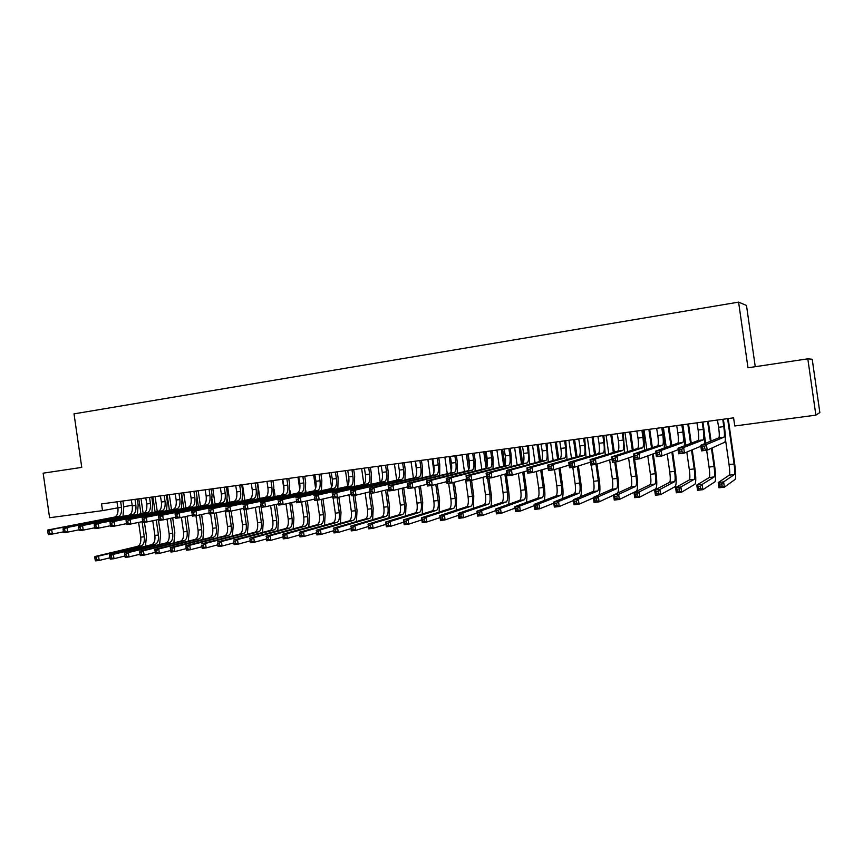 <?xml version="1.0" encoding="UTF-8"?>
<svg xmlns="http://www.w3.org/2000/svg" width="863" height="863" viewBox="0 0 863 863"><rect width="100%" height="100%" fill="white"/><g stroke="black" fill="none" stroke-linecap="round" stroke-linejoin="round"><path stroke-width="1.29" d="M755.265 366.689L746.484 305.459L738.588 302.126L74.024 413.873L81.758 467.39L43.15 473.172L49.601 517.724L102.524 510.637L117.918 507.832M812.212 359.245L819.85 412.59L815.88 415.135L807.811 358.835L812.212 359.245M815.88 415.135L734.769 425.988L733.593 417.832L101.543 503.916L102.524 510.637M123.765 506.764L132.168 505.233M738.588 302.126L747.994 367.778L807.811 358.835M717.444 420.033L718.631 427.282C719.429 433.388 719.494 436.905 718.825 437.832L700.691 445.297L706.409 444.553L707.207 450.152L724.747 442.212C725.707 440.788 725.589 435.513 724.391 426.376L723.399 419.45L722.795 419.645L723.787 426.592C724.596 432.708 724.672 436.225 724.025 437.153L706.409 444.553L704.542 446.624L702.245 446.915L702.568 449.159L704.866 448.868L704.542 446.624M704.866 448.868L707.207 450.152L701.49 450.885L700.691 445.297L702.245 446.915M701.49 450.885L702.568 449.159M725.395 438.997L729.062 464.607C729.85 470.562 729.936 474.057 729.332 475.125L718.221 482.546L723.615 481.91L724.37 487.164L735.103 479.429C735.977 477.811 735.826 472.546 734.65 463.647L728.189 418.577M727.595 418.652L734.1 463.981C734.888 469.947 734.985 473.453 734.402 474.51L723.615 481.91L721.889 483.906L719.72 484.154L720.022 486.268L722.191 486.009L721.889 483.906M722.191 486.009L724.37 487.164L718.965 487.789L718.221 482.546L719.72 484.154M718.965 487.789L720.022 486.268M696.948 422.827L698.124 430.033C698.901 436.106 698.922 439.612 698.167 440.54L677.994 448.242L683.647 447.509L684.445 453.064L700.821 446.236M702.967 422.007L702.234 422.439L703.226 429.343C704.014 435.427 704.046 438.933 703.313 439.86L683.647 447.509L681.748 449.569L679.494 449.86L679.807 452.083L682.072 451.791L681.748 449.569M704.596 443.69C705.049 440.702 704.812 435.837 703.895 429.127L702.914 422.234M682.072 451.791L684.445 453.064L678.793 453.798L677.994 448.242L679.494 449.86M678.793 453.798L679.807 452.083M676.689 425.588L677.843 432.751C678.62 438.792 678.588 442.277 677.746 443.215L655.589 451.155L661.166 450.432L661.964 455.955L678.199 449.634M682.709 424.769L681.91 425.2L682.892 432.072C683.669 438.124 683.647 441.619 682.827 442.546L661.166 450.432L659.256 452.482L657.013 452.762L657.336 454.974L659.569 454.693L659.256 452.482M684.283 445.847C684.704 442.697 684.488 438.026 683.636 431.845L682.655 424.995M659.569 454.693L661.964 455.955L656.387 456.667L655.589 451.155L657.013 452.762M656.387 456.667L657.336 454.974M706.657 450.227L709.073 467.066C709.839 472.989 709.882 476.484 709.192 477.541L696.786 485.092L702.115 484.456L702.87 489.677L714.909 481.834C715.902 480.206 715.826 474.963 714.672 466.106L712.061 447.951M711.069 441.025L708.243 421.284M707.584 421.381L710.443 441.284M711.436 448.242L714.046 466.462C714.823 472.385 714.877 475.88 714.208 476.937L702.115 484.456L700.368 486.452L698.232 486.7L698.523 488.792L700.67 488.544L700.368 486.452M704.683 436.484L705.654 443.248M700.67 488.544L702.87 489.677L697.531 490.303L696.786 485.092L698.232 486.7M697.531 490.303L698.523 488.792M686.808 452.083L689.3 469.515C690.066 475.394 690.055 478.879 689.289 479.936L675.6 487.606L680.875 486.98L681.619 492.169L694.942 484.208C696.053 482.579 696.042 477.358 694.909 468.544L692.223 449.828M691.263 443.172L688.512 423.97M687.8 424.078L690.573 443.442M691.533 450.108L694.23 468.9C694.985 474.801 694.995 478.275 694.24 479.343L680.875 486.98L679.105 488.965L676.991 489.213L677.282 491.295L679.397 491.036L679.105 488.965M682.881 424.747L685.826 445.254M679.397 491.036L681.619 492.169L676.344 492.795L675.6 487.606L676.991 489.213M676.344 492.795L677.282 491.295M656.646 428.318L657.8 435.437C658.566 441.446 658.491 444.92 657.563 445.869L633.474 454.024L638.976 453.302L639.763 458.792L655.848 452.913M662.687 427.498L661.813 427.94L662.795 434.769C663.561 440.788 663.485 444.262 662.59 445.211L638.976 453.302L637.034 455.351L634.834 455.632L635.146 457.832L637.347 457.552L637.034 455.351M664.186 448.07C664.596 444.866 664.402 440.357 663.604 434.531L662.622 427.724M637.347 457.552L639.763 458.792L634.262 459.504L633.474 454.024L634.834 455.632M634.262 459.504L635.146 457.832M636.84 431.015L637.984 438.091C638.739 444.067 638.609 447.53 637.606 448.48L611.619 456.851L617.056 456.149L617.843 461.608L633.766 456.085M642.881 430.195L641.943 430.648L642.924 437.433C643.669 443.42 643.561 446.883 642.579 447.832L617.056 456.149L615.103 458.188L612.924 458.469L613.237 460.648L615.416 460.367L615.103 458.188M644.316 450.346C644.737 447.12 644.553 442.73 643.798 437.185L642.827 430.421M615.416 460.367L617.843 461.608L612.406 462.298L611.619 456.851L612.924 458.469M612.406 462.298L613.237 460.648M667.175 453.927L669.753 471.921C670.497 477.778 670.443 481.241 669.602 482.309L654.672 490.087L659.882 489.472L660.616 494.628L675.2 486.559C676.43 484.92 676.484 479.72 675.362 470.961L672.622 451.802M671.694 445.384L669.008 426.635M668.221 426.743L670.939 445.653M671.867 452.104L674.618 471.317C675.362 477.185 675.33 480.648 674.499 481.716L659.882 489.472L658.091 491.446L655.999 491.694L656.301 493.755L658.383 493.517L658.091 491.446M663.367 427.401L666.225 447.347M658.383 493.517L660.616 494.628L655.405 495.243L654.672 490.087L655.999 491.694M655.405 495.243L656.301 493.755M647.768 455.869L650.411 474.305C651.144 480.13 651.058 483.582 650.13 484.661L633.981 492.546L639.138 491.932L639.871 497.066L655.664 488.879C657.013 487.239 657.142 482.061 656.042 473.345L653.237 453.862M652.342 447.627L649.71 429.256M648.868 429.375L651.522 447.908M652.428 454.165L655.233 473.711C655.966 479.548 655.88 483 654.974 484.067L639.138 491.932L637.326 493.895L635.254 494.143L635.556 496.193L637.617 495.955L637.326 493.895M644.057 430.033L646.851 449.494M637.617 495.955L639.871 497.066L634.726 497.671L633.981 492.546L635.254 494.143M634.726 497.671L635.556 496.193M617.25 433.679L618.393 440.723C619.127 446.667 618.954 450.119 617.876 451.069L590.044 459.655L595.416 458.954L596.193 464.38L611.953 459.159M623.302 432.859L622.299 433.312L623.269 440.065C624.014 446.02 623.852 449.472 622.795 450.432L595.416 458.954L593.431 460.982L591.284 461.263L591.597 463.431L593.744 463.151L593.431 460.982M624.672 452.654L623.248 433.086M593.744 463.151L596.193 464.38L590.831 465.071L590.044 459.655L591.284 461.263M590.831 465.071L591.597 463.431M628.588 457.875L631.285 476.667C632.007 482.46 631.867 485.901 630.875 486.969L613.55 494.974L618.631 494.37L619.364 499.472L636.355 491.176C637.811 489.537 638.005 484.38 636.916 475.707L634.585 459.461M633.215 449.903L630.626 431.856M629.72 431.985L632.331 450.184M633.205 456.279L636.053 476.074C636.775 481.878 636.646 485.319 635.664 486.398L618.631 494.37L616.797 496.322L614.758 496.57L615.06 498.609L617.099 498.372L616.797 496.322M624.963 432.633L627.703 451.673M617.099 498.372L619.364 499.472L614.273 500.065L613.55 494.974L614.758 496.57M614.273 500.065L615.06 498.609M597.886 436.322L599.019 443.323C599.742 449.235 599.526 452.665 598.372 453.636L568.739 462.417L574.046 461.727L574.812 467.12L590.411 462.169M603.938 435.491L602.881 435.966L603.841 442.676C604.564 448.598 604.359 452.029 603.226 452.989L574.046 461.727L572.04 463.744L569.914 464.024L570.227 466.182L572.352 465.901L572.04 463.744M605.233 454.974L603.884 435.718M572.352 465.901L574.812 467.12L569.515 467.8L568.739 462.417L569.914 464.024M569.515 467.8L570.227 466.182M617.671 493.064C618.868 490.616 618.976 485.61 618.005 478.037L615.686 461.878M614.294 452.18L611.738 434.434M610.777 434.564L613.356 452.471M614.726 462.007L617.077 478.415C617.789 484.186 617.617 487.617 616.57 488.695L598.372 496.775L599.095 501.845L613.571 495.157M606.074 435.2L608.76 453.884M609.634 459.936L612.363 478.997C613.075 484.758 612.903 488.188 611.824 489.267L593.345 497.368L598.372 496.775L596.516 498.728L594.499 498.965L594.801 500.993L596.808 500.756L596.516 498.728M596.808 500.756L599.095 501.845L594.068 502.439L593.345 497.368L594.499 498.965M594.068 502.439L594.801 500.993M578.728 438.933L579.86 445.891C580.572 451.77 580.314 455.189 579.073 456.16L547.692 465.146L552.935 464.467L553.701 469.828L569.127 465.114M584.78 438.102L583.668 438.577L584.629 445.254C585.341 451.144 585.092 454.564 583.884 455.535L552.935 464.467L550.907 466.484L548.814 466.754L549.116 468.889L551.22 468.62L550.907 466.484M586.02 457.293L584.726 438.328M551.22 468.62L553.701 469.828L548.458 470.497L547.692 465.146L548.814 466.754M548.458 470.497L549.116 468.889M599.073 494.855C600.119 492.039 600.195 487.207 599.3 480.346L596.969 464.121M595.578 454.456L593.064 436.98M592.04 437.11L594.575 454.758M595.966 464.402L598.307 480.734C599.008 486.473 598.803 489.882 597.681 490.971L578.339 499.148L579.062 504.197L593.41 497.875M587.39 437.746L590.033 456.106M591.306 465.006L593.647 481.306C594.348 487.045 594.132 490.454 592.989 491.532L573.366 499.742L578.339 499.148L576.473 501.09L574.478 501.327L574.769 503.345L576.764 503.107L576.473 501.09M576.764 503.107L579.062 504.197L574.089 504.779L573.366 499.742L574.478 501.327M574.089 504.779L574.769 503.345M559.785 441.511L560.907 448.436C561.608 454.283 561.306 457.692 560.001 458.663L526.905 467.843L532.083 467.174L532.838 472.493L548.102 467.994M565.848 440.68L564.672 441.166L565.621 447.8C566.322 453.658 566.031 457.066 564.747 458.037L532.083 467.174L530.033 469.181L527.962 469.44L528.264 471.576L530.346 471.306L530.033 469.181M567.023 459.612L565.794 440.907M530.346 471.306L532.838 472.493L527.671 473.161L526.905 467.843L527.962 469.44M527.671 473.161L528.264 471.576M580.583 496.721C581.565 493.744 581.63 489.041 580.788 482.633L578.393 465.988M577.067 456.732L574.585 439.494M573.507 439.634L576.009 457.034M577.347 466.311L579.742 483.021C580.432 488.738 580.184 492.137 578.987 493.226L558.544 501.5L559.267 506.516L573.485 500.529M568.911 440.27L571.5 458.329M572.805 467.379L575.136 483.593C575.826 489.299 575.567 492.687 574.348 493.776L553.625 502.083L558.544 501.5L556.657 503.431L554.682 503.668L554.974 505.675L556.948 505.438L556.657 503.431M556.948 505.438L559.267 506.516L554.348 507.088L553.625 502.083L554.682 503.668M554.348 507.088L554.974 505.675M541.047 444.057L542.158 450.95C542.849 456.764 542.503 460.162 541.133 461.144L506.365 470.508L511.479 469.85L512.234 475.135L527.336 470.82M547.11 443.237L545.88 443.722L546.829 450.324C547.52 456.149 547.185 459.548 545.826 460.518L511.479 469.85L509.418 471.845L507.368 472.104L507.671 474.219L509.72 473.96L509.418 471.845M548.232 461.932L547.056 443.453M509.72 473.96L512.234 475.135L507.12 475.793L506.365 470.508L507.368 472.104M507.12 475.793L507.671 474.219M562.266 498.62C563.215 495.556 563.28 490.971 562.482 484.898L560.033 467.886M558.76 459.008L556.311 441.985M555.179 442.136L557.649 459.321M558.922 468.231L561.382 485.286C562.061 490.971 561.77 494.359 560.508 495.448L538.976 503.819L539.688 508.803L553.776 503.118M550.626 442.751L553.183 460.551M554.478 469.591L556.818 485.847C557.498 491.522 557.196 494.909 555.912 495.998L534.111 504.402L538.976 503.819L537.066 505.75L535.125 505.977L535.405 507.973L537.358 507.746L537.066 505.75M537.358 507.746L539.688 508.803L534.833 509.375L534.111 504.402L535.125 505.977M534.833 509.375L535.405 507.973M522.514 446.581L523.625 453.431C524.305 459.224 523.917 462.6 522.471 463.582L486.074 473.14L491.123 472.493L491.878 477.746L506.808 473.593M528.588 445.761L527.293 446.247L528.242 452.816C528.922 458.609 528.544 461.996 527.12 462.978L491.123 472.493L489.041 474.477L487.023 474.736L487.325 476.84L489.353 476.581L489.041 474.477M529.645 464.24L528.534 445.977M489.353 476.581L491.878 477.746L486.829 478.393L486.074 473.14L487.023 474.736M486.829 478.393L487.325 476.84M544.132 500.54C545.06 497.422 545.136 492.956 544.359 487.131L541.867 469.828M540.637 461.274L538.221 444.445M537.034 444.607L539.472 461.586M540.713 470.173L543.205 487.53C543.873 493.183 543.55 496.559 542.212 497.649L519.623 506.117L520.335 511.079L534.294 505.642M532.525 445.222L535.049 462.773M536.301 471.478L538.695 488.091C539.364 493.733 539.019 497.099 537.671 498.199L514.823 506.689L519.623 506.117L517.703 508.037L515.783 508.264L516.063 510.249L517.983 510.022L517.703 508.037M517.983 510.022L520.335 511.079L515.535 511.64L514.823 506.689L515.783 508.264M515.535 511.64L516.063 510.249M504.186 449.084L505.287 455.901C505.955 461.651 505.535 465.017 504.014 466.009L466.031 475.75L471.015 475.103L471.77 480.324L486.538 476.322M510.26 448.253L508.911 448.749L509.85 455.286C510.518 461.047 510.109 464.423 508.609 465.405L471.015 475.103L468.922 477.077L466.926 477.336L467.217 479.429L469.224 479.17L468.922 477.077M511.252 466.527L511.144 454.984L510.206 448.469M469.224 479.17L471.77 480.324L466.775 480.961L466.031 475.75L466.926 477.336M466.775 480.961L467.217 479.429M526.182 502.471C527.088 499.321 527.174 494.952 526.43 489.343L523.906 471.802M522.708 463.474L520.324 446.883M519.084 447.056L521.5 463.841M522.698 472.147L525.222 489.753C525.88 495.373 525.513 498.728 524.121 499.828L500.497 508.393L501.198 513.323L515.028 508.124M514.628 447.66L517.12 464.995M518.329 473.399L520.756 490.303C521.414 495.912 521.036 499.267 519.634 500.367L495.74 508.954L500.497 508.393L498.555 510.303L496.656 510.529L496.937 512.503L498.846 512.277L498.555 510.303M498.846 512.277L501.198 513.323L496.452 513.873L495.74 508.954L496.656 510.529M496.452 513.873L496.937 512.503M486.052 451.554L487.142 458.329C487.8 464.057 487.336 467.412 485.761 468.404L446.214 478.318L451.144 477.671L451.899 482.87L466.495 479.008M492.126 450.723L490.723 451.23L491.662 457.724C492.32 463.453 491.867 466.818 490.303 467.811L451.144 477.671L449.03 479.645L447.056 479.904L447.358 481.975L449.332 481.727L449.03 479.645M493.064 468.814L493 457.422L492.072 450.939M449.332 481.727L451.899 482.87L446.969 483.507L446.214 478.318L447.056 479.904M446.969 483.507L447.358 481.975M508.415 504.402C509.321 501.241 509.418 496.959 508.695 491.532L506.139 473.787M504.887 465.092L502.622 449.299M501.327 449.472L503.712 466.085M504.877 474.132L507.433 491.942C508.08 497.541 507.681 500.885 506.225 501.986L481.576 510.637L482.288 515.535L495.977 510.562M496.915 450.076L499.375 467.196M500.551 475.34L503.021 492.493C503.658 498.07 503.248 501.414 501.77 502.514L476.883 511.198L481.576 510.637L479.623 512.536L477.746 512.762L478.026 514.726L479.914 514.499L479.623 512.536M479.914 514.499L482.288 515.535L477.584 516.085L476.883 511.198L477.746 512.762M477.584 516.085L478.026 514.726M468.102 453.992L469.202 460.734C469.85 466.43 469.343 469.774 467.703 470.767L426.646 480.853L431.511 480.227L432.255 485.384L446.7 481.651M474.186 453.161L472.741 453.679L473.668 460.141C474.316 465.837 473.83 469.192 472.201 470.184L431.511 480.227L429.386 482.18L427.433 482.439L427.735 484.499L429.688 484.251L429.386 482.18M475.082 471.079L475.06 459.828L474.132 453.388M429.688 484.251L432.255 485.384L427.39 486.009L426.646 480.853L427.433 482.439M427.39 486.009L427.735 484.499M490.82 506.333C491.737 503.172 491.834 498.965 491.133 493.701L488.9 478.124M487.153 466.009L485.092 451.683M483.755 451.867L486.106 468.231M487.552 478.296L489.828 494.111C490.464 499.677 490.022 503.01 488.501 504.121L462.881 512.859L463.582 517.724L477.131 512.946M479.386 452.46L481.824 469.386M482.956 477.293L485.459 494.65C486.096 500.216 485.642 503.539 484.111 504.65L458.231 513.409L462.881 512.859L460.907 514.747L459.051 514.974L459.332 516.926L461.187 516.7L460.907 514.747M461.187 516.7L463.582 517.724L458.933 518.275L458.231 513.409L459.051 514.974M458.933 518.275L459.332 516.926M450.357 456.408L451.446 463.118C452.083 468.782 451.543 472.115 449.839 473.118L407.304 483.366L412.115 482.741L412.859 487.875L427.131 484.262M456.441 455.588L454.941 456.096L455.858 462.525C456.505 468.199 455.977 471.532 454.283 472.536L412.115 482.741L409.968 484.693L408.037 484.941L408.339 487.002L410.259 486.754L409.968 484.693M457.282 473.334L457.314 462.201L456.387 455.793M410.259 486.754L412.859 487.875L408.037 488.49L407.304 483.366L408.037 484.941M408.037 488.49L408.339 487.002M473.42 508.264L473.765 495.847L471.532 480.357M469.472 465.988L467.746 454.046M466.354 454.229L468.62 469.925M470.141 480.529L472.406 496.257C473.032 501.802 472.557 505.125 470.971 506.225L444.38 515.049L445.081 519.893L458.501 515.287M462.039 454.823L464.445 471.565M465.556 479.256L468.08 496.797C468.706 502.331 468.221 505.642 466.624 506.754L439.785 515.599L444.38 515.049L442.395 516.937L440.562 517.153L440.842 519.095L442.676 518.879L442.395 516.937M442.676 518.879L445.081 519.893L440.486 520.432L439.785 515.599L440.562 517.153M440.486 520.432L440.842 519.095M432.795 458.803L433.873 465.47C434.499 471.112 433.927 474.434 432.158 475.437L388.177 485.847L392.945 485.233L393.679 490.335L407.8 486.818M438.879 457.973L437.325 458.49L438.253 464.887C438.879 470.529 438.318 473.852 436.559 474.855L392.945 485.233L390.777 487.174L388.868 487.422L389.17 489.461L391.068 489.213L390.777 487.174M439.666 475.567L439.752 464.564L438.836 458.188M391.068 489.213L393.679 490.335L388.911 490.939L388.177 485.847L388.868 487.422M388.911 490.939L389.17 489.461M456.193 510.195L456.57 497.962L454.305 482.234M449.148 456.581L451.241 471.166M452.892 482.611L455.168 498.393C455.783 503.895 455.276 507.207 453.625 508.318L426.095 517.217L426.786 522.039L440.076 517.595M444.866 457.163L447.261 473.733M448.631 483.291L450.885 498.922C451.5 504.424 450.982 507.724 449.321 508.836L421.554 517.757L426.095 517.217L424.1 519.105L422.277 519.321L422.557 521.252L424.369 521.036L424.1 519.105M424.369 521.036L426.786 522.039L422.244 522.579L421.554 517.757L422.277 519.321M422.244 522.579L422.557 521.252M415.427 461.166L416.495 467.8C417.109 473.409 416.505 476.721 414.672 477.724L369.288 488.296L373.992 487.692L374.725 492.762L388.684 489.353M421.511 460.346L419.903 460.864L420.82 467.228C421.446 472.838 420.842 476.149 419.03 477.153L373.992 487.692L371.813 489.623L369.925 489.871L370.227 491.899L372.104 491.651L371.813 489.623M422.244 477.778L422.374 466.894L421.457 460.551M372.104 491.651L374.725 492.762L370.022 493.366L369.288 488.296L369.925 489.871M370.022 493.366L370.227 491.899M439.138 512.104L439.558 500.065L437.25 484.1M432.115 458.9L433.981 471.878M435.793 484.477L438.102 500.497C438.706 505.977 438.167 509.278 436.462 510.378L408.005 519.375L408.695 524.165L421.856 519.871M427.875 459.472L430.238 475.891M431.619 485.47L433.862 501.015C434.467 506.495 433.916 509.785 432.201 510.896L403.506 519.904L408.005 519.375L405.988 521.241L404.197 521.457L404.467 523.377L406.268 523.161L405.988 521.241M406.268 523.161L408.695 524.165L404.197 524.693L403.506 519.904L404.197 521.457M404.197 524.693L404.467 523.377M398.231 463.507L399.299 470.108C399.903 475.696 399.256 478.987 397.368 480.001L350.605 490.723L355.254 490.119L355.988 495.157L369.796 491.845M404.316 462.687L402.665 463.215L403.582 469.537C404.186 475.125 403.56 478.426 401.683 479.429L355.254 490.119L353.064 492.05L351.209 492.288L351.5 494.305L353.355 494.068L353.064 492.05M405.006 479.979L405.179 469.202L404.272 462.892M353.355 494.068L355.988 495.157L351.338 495.761L350.605 490.723L351.209 492.288M351.338 495.761L351.5 494.305M422.266 514.014L422.708 502.147L420.378 485.966M415.254 461.198L416.764 471.683M418.879 486.344L421.209 502.579C421.813 508.037 421.23 511.317 419.472 512.428L390.108 521.489L390.799 526.257L403.83 522.104M411.058 461.759L413.409 478.026M414.758 487.39L417.012 503.097C417.616 508.544 417.023 511.824 415.254 512.935L385.675 522.018L390.108 521.489L388.091 523.356L386.311 523.571L386.581 525.481L388.361 525.265L388.091 523.356M388.361 525.265L390.799 526.257L386.354 526.786L385.675 522.018L386.311 523.571M386.354 526.786L386.581 525.481M381.219 465.826L382.277 472.395C382.87 477.951 382.201 481.23 380.249 482.244L332.147 493.118L336.743 492.525L337.465 497.53L351.122 494.305M387.304 464.995L385.61 465.535L386.516 471.824C387.109 477.379 386.451 480.669 384.51 481.683L336.743 492.525L334.542 494.445L332.697 494.682L332.989 496.689L334.822 496.452L334.542 494.445M387.94 482.158L388.156 471.489L387.26 465.211M334.822 496.452L337.465 497.53L332.87 498.124L332.697 494.682M332.87 498.124L332.989 496.689M405.556 515.912L406.041 504.197L403.679 487.843M402.126 488.231L404.488 504.639C405.081 510.065 404.477 513.334 402.654 514.456L372.417 523.593L373.096 528.339L385.998 524.316M394.413 464.035L396.732 480.141M398.048 489.245L400.335 505.157C400.928 510.572 400.313 513.841 398.479 514.952L368.026 524.111L372.417 523.593L370.378 525.448L368.62 525.664L368.889 527.563L370.648 527.347L370.378 525.448M370.648 527.347L373.096 528.339L368.706 528.846L368.026 524.111L368.62 525.664M368.706 528.846L368.889 527.563M364.38 468.124L365.437 474.65C366.02 480.173 365.319 483.453 363.312 484.467L313.895 495.481L318.436 494.898L319.159 499.882L332.665 496.732M370.464 467.293L368.728 467.832L369.623 474.089C370.216 479.623 369.515 482.892 367.53 483.916L318.436 494.898L316.225 496.808L314.402 497.045L314.693 499.041L316.505 498.803L316.225 496.808M371.058 484.316L371.317 473.744L370.421 467.498M316.505 498.803L319.159 499.882L314.617 500.464L314.402 497.045M314.617 500.464L314.693 499.041M389.019 517.8L389.537 506.236L387.153 489.731M385.556 490.119L387.94 506.678C388.523 512.083 387.886 515.34 386.009 516.452L354.909 525.675L355.588 530.389L368.361 526.484M377.94 466.279L380.238 482.244L384.51 481.683M381.511 491.101L383.83 507.185C384.413 512.579 383.765 515.837 381.878 516.959L350.561 526.193L354.909 525.675L352.859 527.52L351.122 527.725L351.392 529.612L353.14 529.407L352.859 527.52M353.14 529.407L355.588 530.389L351.241 530.896L351.122 527.725M351.241 530.896L351.392 529.612M347.713 470.389L348.771 476.894C349.342 482.385 348.609 485.642 346.538 486.667L295.858 497.822L300.346 497.239L301.058 502.201L314.423 499.127M353.798 469.558L352.018 470.108L352.913 476.333C353.496 481.834 352.762 485.092 350.723 486.117L300.346 497.239L298.113 499.148L296.311 499.386L296.602 501.371L298.404 501.133L298.113 499.148M354.359 486.462L354.65 475.977L353.754 469.774M298.404 501.133L301.058 502.201L296.57 502.773L296.311 499.386M296.57 502.773L296.602 501.371M372.643 519.677L373.194 508.253L371.036 493.237M369.159 491.996L371.565 508.706C372.136 514.078 371.457 517.325 369.537 518.436L337.595 527.725L338.274 532.417L350.917 528.631M361.629 468.501L363.884 484.197M365.157 492.956L367.498 509.202C368.07 514.575 367.379 517.811 365.448 518.933L333.291 528.242L337.595 527.725L335.534 529.569L333.808 529.774L334.078 531.651L335.804 531.446L335.534 529.569M335.804 531.446L338.274 532.417L333.97 532.924L333.808 529.774M333.97 532.924L334.078 531.651M331.23 472.633L332.266 479.105C332.838 484.575 332.061 487.822 329.946 488.836L278.015 500.141L282.449 499.558L283.161 504.488L296.387 501.5M337.314 471.813L335.48 472.352L336.376 478.555C336.948 484.024 336.182 487.271 334.078 488.296L282.449 499.558L280.205 501.457L278.425 501.694L278.717 503.668L280.497 503.442L280.205 501.457M337.821 488.587L338.156 478.188L337.271 472.018M280.497 503.442L283.161 504.488L278.727 505.06L278.425 501.694M278.727 505.06L278.717 503.668M356.441 521.543L357.023 510.249L354.866 495.308M353.161 495.524L355.351 510.702C355.912 516.052 355.2 519.289 353.226 520.4L320.464 529.763L321.133 534.424L333.657 530.745M345.48 470.691L347.66 485.869M348.954 494.823L351.317 511.198C351.877 516.538 351.165 519.774 349.181 520.896L316.214 530.27L320.464 529.763L318.393 531.597L316.689 531.802L316.958 533.668L318.663 533.463L318.393 531.597M318.663 533.463L321.133 534.424L316.883 534.92L316.689 531.802M316.883 534.92L316.958 533.668M314.909 474.855L315.944 481.295C316.505 486.732 315.696 489.968 313.528 490.993L260.378 502.428L264.768 501.856L265.47 506.764L278.544 503.83M320.993 474.035L319.116 474.585L320.011 480.745C320.572 486.193 319.774 489.429 317.616 490.454L264.768 501.856L262.503 503.755L260.745 503.981L261.036 505.945L262.794 505.718L262.503 503.755M321.457 490.691L321.834 480.378L320.939 474.24M262.794 505.718L265.47 506.764L261.079 507.325L260.745 503.981M261.079 507.325L261.036 505.945M340.389 523.388L341.004 512.223L338.846 497.207M337.109 497.584L339.288 512.687C339.849 518.005 339.116 521.23 337.088 522.352L303.517 531.77L304.186 536.408L316.581 532.827M329.493 472.87L331.565 487.282M333.129 498.091L335.297 513.172C335.858 518.49 335.114 521.705 333.075 522.827L299.31 532.277L303.517 531.77L301.435 533.604L299.741 533.798L300.011 535.664L301.705 535.459L301.435 533.604M301.705 535.459L304.186 536.408L299.979 536.905L299.741 533.798M299.979 536.905L300.011 535.664M298.749 477.056L299.774 483.463C300.335 488.879 299.493 492.093 297.271 493.129L242.935 504.693L247.271 504.132L247.972 508.997L260.906 506.139M304.833 476.236L302.913 476.786L303.798 482.924C304.359 488.339 303.528 491.565 301.327 492.6L247.271 504.132L245.006 506.009L243.269 506.236L243.549 508.188L245.286 507.962L245.006 506.009M305.254 492.773L305.664 482.546L304.79 476.441M245.286 507.962L247.972 508.997L243.636 509.558L243.269 506.236M243.636 509.558L243.549 508.188M324.499 525.233L325.157 514.186L322.967 498.997M321.759 490.626L321.651 489.904M321.198 499.407L323.398 514.639C323.938 519.936 323.172 523.151 321.101 524.273L286.753 533.766L287.411 538.383L299.688 534.887M313.657 475.028L315.599 488.436M317.282 500.119L319.45 515.125C319.99 520.421 319.224 523.625 317.131 524.747L282.589 534.262L286.753 533.766L284.65 535.589L282.988 535.783L283.247 537.627L284.919 537.433L284.65 535.589M284.919 537.433L287.411 538.383L283.247 538.868L282.988 535.783M283.247 538.868L283.247 537.627M282.751 479.235L283.776 485.61C284.326 490.993 283.463 494.208 281.187 495.233L225.685 506.926L229.979 506.376L230.68 511.22L243.474 508.426M288.835 478.415L286.883 478.965L287.767 485.071C288.307 490.464 287.455 493.679 285.2 494.715L229.979 506.376L227.703 508.253L225.977 508.469L226.257 510.411L227.972 510.195L227.703 508.253M289.213 494.844L289.666 484.693L288.792 478.62M227.972 510.195L230.68 511.22L226.386 511.77L225.977 508.469M226.386 511.77L226.257 510.411M308.771 527.056L309.45 516.117L307.239 500.777M306.063 492.6L305.75 490.432M305.437 501.198L307.66 516.581C308.199 521.856 307.401 525.049 305.275 526.182L270.162 535.729L270.82 540.324L282.967 536.926M297.994 477.163L299.731 489.256M301.586 502.083L303.744 517.066C304.283 522.331 303.485 525.524 301.349 526.657L266.041 536.225L270.162 535.729L268.048 537.552L266.397 537.746L266.667 539.58L268.317 539.386L268.048 537.552M268.317 539.386L270.82 540.324L266.699 540.81L266.397 537.746M266.699 540.81L266.667 539.58M266.926 481.392L267.94 487.735C268.479 493.097 267.584 496.29 265.265 497.325L208.63 509.138L212.87 508.587L213.571 513.409L226.225 510.669M272.999 480.572L271.014 481.133L271.888 487.207C272.428 492.568 271.543 495.772 269.234 496.808L212.87 508.587L210.583 510.465L208.878 510.68L209.159 512.611L210.863 512.395L210.583 510.465M273.344 496.894L273.83 486.818L272.956 480.767M210.863 512.395L213.571 513.409L209.321 513.96L208.878 510.68M209.321 513.96L209.159 512.611M293.193 528.857L293.905 518.037L291.672 502.568M290.518 494.564L289.936 490.497M289.828 502.978L292.072 518.501C292.6 523.755 291.78 526.937 289.612 528.07L253.744 537.681L254.402 542.244L266.43 538.933M282.471 479.278L283.949 489.526M286.02 503.852L288.199 518.987C288.727 524.219 287.897 527.412 285.718 528.534L249.666 538.167L253.744 537.681L251.618 539.494L249.99 539.688L250.248 541.511L251.888 541.317L251.618 539.494M251.888 541.317L254.402 542.244L250.324 542.73L249.99 539.688M250.324 542.73L250.248 541.511M251.252 483.528L252.266 489.839C252.794 495.168 251.867 498.35 249.504 499.397L191.759 511.328L195.955 510.788L196.645 515.578L209.17 512.892M257.325 482.697L255.297 483.269L256.171 489.31C256.699 494.65 255.782 497.843 253.431 498.879L195.955 510.788L193.657 512.644L191.974 512.87L192.244 514.779L193.927 514.564L193.657 512.644M257.627 498.922L258.156 488.922L257.282 482.902M193.927 514.564L196.645 515.578L192.449 516.117L192.244 514.779M191.759 511.328L191.974 512.87M277.778 530.659L278.512 519.936L276.268 504.348M275.135 496.516L274.078 489.192M274.38 504.769L276.645 520.411C277.163 525.632 276.311 528.803 274.089 529.936L237.498 539.612L238.145 544.154L250.054 540.918M270.604 505.61L272.805 520.885C273.323 526.096 272.471 529.267 270.238 530.4L233.452 540.087L237.498 539.612L235.362 541.414L233.754 541.608L234.013 543.42L235.631 543.237L235.362 541.414M235.631 543.237L238.145 544.154L234.11 544.629L233.754 541.608M234.11 544.629L234.013 543.42M235.728 485.642L236.742 491.921C237.26 497.228 236.311 500.4 233.895 501.435L175.07 513.496L179.224 512.956L179.914 517.724L192.298 515.092M241.802 484.812L239.741 485.384L240.604 491.392C241.122 496.71 240.184 499.893 237.778 500.928L179.224 512.956L176.915 514.812L175.243 515.028L175.523 516.937L177.185 516.721L176.915 514.812M242.072 500.928L242.632 491.004L241.769 485.017M177.185 516.721L179.914 517.724L175.761 518.253L175.523 516.937M175.07 513.496L175.243 515.028M262.503 532.439L263.269 521.824L261.176 507.315M259.892 498.447L257.616 482.665M257.864 498.091L257.972 498.846M259.083 506.549L261.36 522.298C261.877 527.487 261.004 530.659 258.727 531.781L221.413 541.522L222.071 546.042L233.862 542.881M255.34 507.368L257.562 522.762C258.08 527.951 257.196 531.112 254.909 532.244L217.422 541.996L221.413 541.522L219.278 543.312L217.681 543.507L217.94 545.308L219.536 545.125L219.278 543.312M219.536 545.125L222.071 546.042L218.069 546.506L217.681 543.507M218.069 546.506L217.94 545.308M220.367 487.735L221.37 493.981C221.877 499.256 220.906 502.428 218.447 503.463L158.565 515.643L162.676 515.103L163.355 519.85L175.588 517.271M226.44 486.905L224.337 487.487L225.2 493.463C225.707 498.749 224.747 501.921 222.298 502.967L162.676 515.103L160.356 516.948L158.706 517.164L158.975 519.062L160.626 518.846L160.356 516.948M226.667 502.924L227.26 493.075L226.397 487.11M160.626 518.846L163.355 519.85L159.245 520.367L158.975 519.062M158.565 515.643L158.706 517.164M247.379 534.208L248.177 523.69L246.095 509.246M244.812 500.367L242.546 484.715M242.579 498.89L242.848 500.767M244.11 509.494L246.225 524.165C246.732 529.332 245.836 532.482 243.517 533.614L205.502 543.41L206.149 547.908L217.832 544.812M240.227 509.127L242.471 524.628C242.967 529.796 242.061 532.935 239.741 534.068L201.554 543.873L205.502 543.41L203.355 545.2L201.769 545.384L202.039 547.185L203.614 547.002L203.355 545.2M203.614 547.002L206.149 547.908L202.201 548.372L201.769 545.384M202.201 548.372L202.039 547.185M205.157 489.806L206.16 496.02C206.656 501.274 205.653 504.424 203.15 505.47L142.233 517.757L146.3 517.228L146.99 521.942L159.051 519.429M211.23 488.976L209.083 489.558L209.946 495.513C210.453 500.777 209.45 503.927 206.958 504.974L146.3 517.228L143.97 519.073L142.341 519.278L142.622 521.166L144.25 520.961L143.97 519.073M211.424 504.898L212.039 495.114L211.187 489.181M144.25 520.961L146.99 521.942L142.924 522.46L142.622 521.166M142.233 517.757L142.341 519.278M232.395 535.955L233.226 525.535L231.144 511.112M229.86 502.266L227.627 486.743M227.401 499.44L227.875 502.676M229.137 511.414L231.241 526.009C231.737 531.155 230.809 534.294 228.458 535.427L189.752 545.276L190.399 549.753L201.964 546.732M225.265 510.874L227.519 526.473C228.015 531.608 227.077 534.747 224.714 535.88L185.847 545.74L189.752 545.276L187.595 547.056L186.03 547.239L186.289 549.03L187.854 548.846L187.595 547.056M187.854 548.846L190.399 549.753L186.484 550.206L186.289 549.03M185.847 545.74L186.03 547.239M190.097 491.856L191.09 498.037C191.586 503.269 190.55 506.408 188.005 507.466L126.084 519.85L130.108 519.332L130.788 524.024L142.708 521.554M196.16 491.036L193.981 491.608L194.844 497.53C195.34 502.773 194.315 505.923 191.78 506.969L130.108 519.332L127.767 521.166L126.16 521.371L126.43 523.248L128.037 523.043L127.767 521.166M196.322 506.851L196.98 497.131L196.128 491.23M128.037 523.043L130.788 524.024L126.764 524.531L126.43 523.248M126.084 519.85L126.16 521.371M217.562 537.692L218.415 527.358L216.311 512.816M215.06 504.154L212.837 488.76M212.309 499.515L213.032 504.564M214.294 513.258L216.397 527.843C216.893 532.967 215.933 536.096 213.539 537.228L174.164 547.131L174.811 551.576L186.235 548.631M210.615 513.787L212.708 528.296C213.193 533.41 212.233 536.538 209.828 537.671L170.291 547.584L174.164 547.131L172.007 548.9L170.453 549.084L170.712 550.864L172.266 550.68L172.007 548.9M172.266 550.68L174.811 551.576L170.939 552.029L170.712 550.864M170.291 547.584L170.453 549.084M175.178 493.895L176.171 500.044C176.656 505.243 175.599 508.383 173.01 509.429L110.108 521.921L114.089 521.403L114.768 526.074L126.537 523.658M181.241 493.064L179.029 493.647L179.882 499.537C180.378 504.758 179.321 507.886 176.742 508.933L114.089 521.403L111.737 523.237L110.151 523.442L110.421 525.308L112.007 525.103L111.737 523.237M181.37 508.792L182.05 499.138L181.208 493.258M112.007 525.103L114.768 526.074L110.788 526.581L110.421 525.308M110.108 521.921L110.151 523.442M202.859 539.418L203.744 529.17L201.629 514.51M200.41 506.031L198.199 490.756M196.138 491.166L198.339 506.441M199.569 514.952L201.694 529.655C202.179 534.758 201.198 537.865 198.76 539.008L158.738 548.954L159.375 553.388L170.658 550.508M195.955 515.664L198.037 530.109C198.522 535.2 197.541 538.307 195.092 539.451L154.909 549.418L158.738 548.954L156.57 550.723L155.027 550.907L155.286 552.676L156.818 552.503L156.57 550.723M156.818 552.503L159.375 553.388L155.545 553.83L155.286 552.676M154.909 549.418L155.027 550.907M160.41 495.901L161.392 502.018C161.877 507.207 160.798 510.324 158.156 511.371L94.304 523.97L98.242 523.463L98.911 528.102L110.54 525.74M166.473 495.082L164.229 495.664L165.07 501.532C165.556 506.721 164.477 509.839 161.856 510.885L98.242 523.463L94.304 525.491L94.574 527.347L96.149 527.142L95.879 525.287M166.559 510.713L167.282 501.123L166.43 495.276M96.149 527.142L98.911 528.102L94.973 528.609L94.574 527.347M94.304 523.97L94.304 525.491M188.307 541.123L189.224 530.961L187.088 516.203M185.89 507.886L183.7 492.73M181.575 493.021L183.787 508.307M184.995 516.646L187.131 531.446C187.605 536.527 186.613 539.634 184.121 540.767L143.463 550.767L144.099 555.179L155.243 552.363M181.424 517.401L183.517 531.899C183.992 536.969 182.978 540.065 180.486 541.198L139.677 551.22L143.463 550.767L141.284 552.536L139.763 552.708L140.022 554.478L141.543 554.294L141.284 552.536M141.543 554.294L144.099 555.179L140.302 555.621L140.022 554.478M139.677 551.22L139.763 552.708M145.782 497.897L146.764 503.981C147.228 509.148 146.127 512.255 143.452 513.302L78.662 526.009L82.557 525.502L83.226 530.119L94.714 527.789M151.845 497.066L149.558 497.66L150.41 503.496C150.874 508.663 149.784 511.77 147.12 512.827L82.557 525.502L78.63 527.509L78.9 529.364L80.453 529.159L80.194 527.315M151.899 512.611L152.643 503.086L151.802 497.261M80.453 529.159L83.226 530.119L79.331 530.616L78.9 529.364M78.662 526.009L78.63 527.509M173.894 542.827L174.833 532.741L172.686 517.886M171.5 509.731L169.331 494.682M167.185 494.984L169.375 510.152M170.561 518.329L172.708 533.226C173.183 538.285 172.158 541.371 169.633 542.514L128.35 552.568L128.975 556.948L139.979 554.208M167.012 519.073L169.126 533.668C169.59 538.717 168.565 541.813 166.03 542.946L124.585 553.01L128.35 552.568L126.16 554.326L124.65 554.499L124.908 556.257L126.408 556.074L126.16 554.326M126.408 556.074L128.975 556.948L125.221 557.39L124.908 556.257M124.585 553.01L124.65 554.499M131.295 499.871L132.266 505.923C132.729 511.058 131.608 514.154 128.889 515.211L63.182 528.016L67.044 527.509L67.702 532.104L79.062 529.828M137.346 499.041L135.038 499.634L135.879 505.448C136.343 510.583 135.221 513.679 132.514 514.736L67.044 527.509L63.118 529.515L63.387 531.36L64.93 531.155L64.671 529.321M137.368 514.499L138.156 505.028L137.314 499.235M64.93 531.155L67.702 532.104L63.851 532.6L63.387 531.36M63.182 528.016L63.118 529.515M159.612 544.499L160.572 534.499L158.414 519.558M157.26 511.554L155.103 496.624M152.924 496.926L155.092 511.975M156.257 520.011L158.425 534.995C158.889 540.022 157.832 543.107 155.275 544.24L113.377 554.348L114.013 558.706L124.876 556.02M152.751 520.745L154.876 535.427C155.329 540.454 154.272 543.528 151.705 544.672L109.655 554.78L113.377 554.348L109.687 556.268L109.946 558.016L111.435 557.843L111.176 556.096M111.435 557.843L114.013 558.706L110.291 559.138L109.946 558.016M109.655 554.78L109.687 556.268M116.947 501.824L117.918 507.854C118.371 512.967 117.228 516.052 114.466 517.11L47.875 530.001L51.683 529.504L52.352 534.068L63.571 531.835M122.999 500.993L120.658 501.597L121.489 507.368C121.953 512.493 120.809 515.578 118.058 516.635L51.683 529.504L47.778 531.5L48.037 533.323L49.569 533.129L49.31 531.306M122.988 516.365L123.797 506.948L122.967 501.187M49.569 533.129L52.352 534.068L48.533 534.564L48.037 533.323M47.875 530.001L47.778 531.5M145.459 546.171L146.451 536.236L144.434 522.266M143.139 513.366L141.003 498.544M138.792 498.846L140.949 513.798M142.093 521.684L144.272 536.732C144.725 541.748 143.646 544.812 141.047 545.955L98.555 556.106L99.191 560.443L109.914 557.822M138.619 522.395L140.755 537.174C141.208 542.169 140.13 545.243 137.519 546.376L94.876 556.538L98.555 556.106L94.876 558.016L95.135 559.753L96.602 559.58L96.354 557.843M96.602 559.58L99.191 560.443L95.502 560.874L95.135 559.753M94.876 556.538L94.876 558.016M723.787 426.592L718.631 427.282M724.025 437.153L718.825 437.832M734.1 463.981L729.062 464.607M734.402 474.51L729.332 475.125M703.226 429.343L698.124 430.033M703.313 439.86L698.167 440.54M682.892 432.072L677.843 432.751M682.827 442.546L677.746 443.215M714.046 466.462L709.073 467.066M714.208 476.937L709.192 477.541M694.23 468.9L689.3 469.515M694.24 479.343L689.289 479.936M662.795 434.769L657.8 435.437M662.59 445.211L657.563 445.869M642.924 437.433L637.984 438.091M642.579 447.832L637.606 448.48M674.618 471.317L669.753 471.921M674.499 481.716L669.602 482.309M655.233 473.711L650.411 474.305M654.974 484.067L650.13 484.661M623.269 440.065L618.393 440.723M622.795 450.432L617.876 451.069M636.053 476.074L631.285 476.667M635.664 486.398L630.875 486.969M603.841 442.676L599.019 443.323M603.226 452.989L598.372 453.636M617.077 478.415L612.363 478.997M616.57 488.695L611.824 489.267M584.629 445.254L579.86 445.891M583.884 455.535L579.073 456.16M598.307 480.734L593.647 481.306M597.681 490.971L592.989 491.532M565.621 447.8L560.907 448.436M564.747 458.037L560.001 458.663M579.742 483.021L575.136 483.593M578.987 493.226L574.348 493.776M546.829 450.324L542.158 450.95M545.826 460.518L541.133 461.144M561.382 485.286L556.818 485.847M560.508 495.448L555.912 495.998M528.242 452.816L523.625 453.431M527.12 462.978L522.471 463.582M543.205 487.53L538.695 488.091M542.212 497.649L537.671 498.199M509.85 455.286L505.287 455.901M508.609 465.405L504.014 466.009M525.222 489.753L520.756 490.303M524.121 499.828L519.634 500.367M491.662 457.724L487.142 458.329M490.303 467.811L485.761 468.404M507.433 491.942L503.021 492.493M506.225 501.986L501.77 502.514M473.668 460.141L469.202 460.734M472.201 470.184L467.703 470.767M489.828 494.111L485.459 494.65M488.501 504.121L484.111 504.65M455.858 462.525L451.446 463.118M454.283 472.536L449.839 473.118M472.406 496.257L468.08 496.797M470.971 506.225L466.624 506.754M438.253 464.887L433.873 465.47M436.559 474.855L432.158 475.437M455.168 498.393L450.885 498.922M453.625 508.318L449.321 508.836M420.82 467.228L416.495 467.8M419.03 477.153L414.672 477.724M438.102 500.497L433.862 501.015M436.462 510.378L432.201 510.896M403.582 469.537L399.299 470.108M401.683 479.429L397.368 480.001M421.209 502.579L417.012 503.097M419.472 512.428L415.254 512.935M386.516 471.824L382.277 472.395M404.488 504.639L400.335 505.157M402.654 514.456L398.479 514.952M369.623 474.089L365.437 474.65M367.53 483.916L363.312 484.467M387.94 506.678L383.83 507.185M386.009 516.452L381.878 516.959M352.913 476.333L348.771 476.894M350.723 486.117L346.538 486.667M371.565 508.706L367.498 509.202M369.537 518.436L365.448 518.933M336.376 478.555L332.266 479.105M334.078 488.296L329.946 488.836M355.351 510.702L351.317 511.198M353.226 520.4L349.181 520.896M320.011 480.745L315.944 481.295M317.616 490.454L313.528 490.993M339.288 512.687L335.297 513.172M337.088 522.352L333.075 522.827M303.798 482.924L299.774 483.463M301.327 492.6L297.271 493.129M323.398 514.639L319.45 515.125M321.101 524.273L317.131 524.747M287.767 485.071L283.776 485.61M285.2 494.715L281.187 495.233M307.66 516.581L303.744 517.066M305.275 526.182L301.349 526.657M271.888 487.207L267.94 487.735M269.234 496.808L265.265 497.325M292.072 518.501L288.199 518.987M289.612 528.07L285.718 528.534M256.171 489.31L252.266 489.839M253.431 498.879L249.504 499.397M276.645 520.411L272.805 520.885M274.089 529.936L270.238 530.4M240.604 491.392L236.742 491.921M237.778 500.928L233.895 501.435M261.36 522.298L257.562 522.762M258.727 531.781L254.909 532.244M225.2 493.463L221.37 493.981M222.298 502.967L218.447 503.463M246.225 524.165L242.471 524.628M243.517 533.614L239.741 534.068M209.946 495.513L206.16 496.02M206.958 504.974L203.15 505.47M231.241 526.009L227.519 526.473M228.458 535.427L224.714 535.88M194.844 497.53L191.09 498.037M191.78 506.969L188.005 507.466M216.397 527.843L212.708 528.296M213.539 537.228L209.828 537.671M179.882 499.537L176.171 500.044M176.742 508.933L173.01 509.429M201.694 529.655L198.037 530.109M198.76 539.008L195.092 539.451M165.07 501.532L161.392 502.018M161.856 510.885L158.156 511.371M187.131 531.446L183.517 531.899M184.121 540.767L180.486 541.198M150.41 503.496L146.764 503.981M147.12 512.827L143.452 513.302M172.708 533.226L169.126 533.668M169.633 542.514L166.03 542.946M135.879 505.448L132.266 505.923M132.514 514.736L128.889 515.211M158.425 534.995L154.876 535.427M155.275 544.24L151.705 544.672M121.489 507.368L117.918 507.854M118.058 516.635L114.466 517.11M144.272 536.732L140.755 537.174M141.047 545.955L137.519 546.376"/></g></svg>
